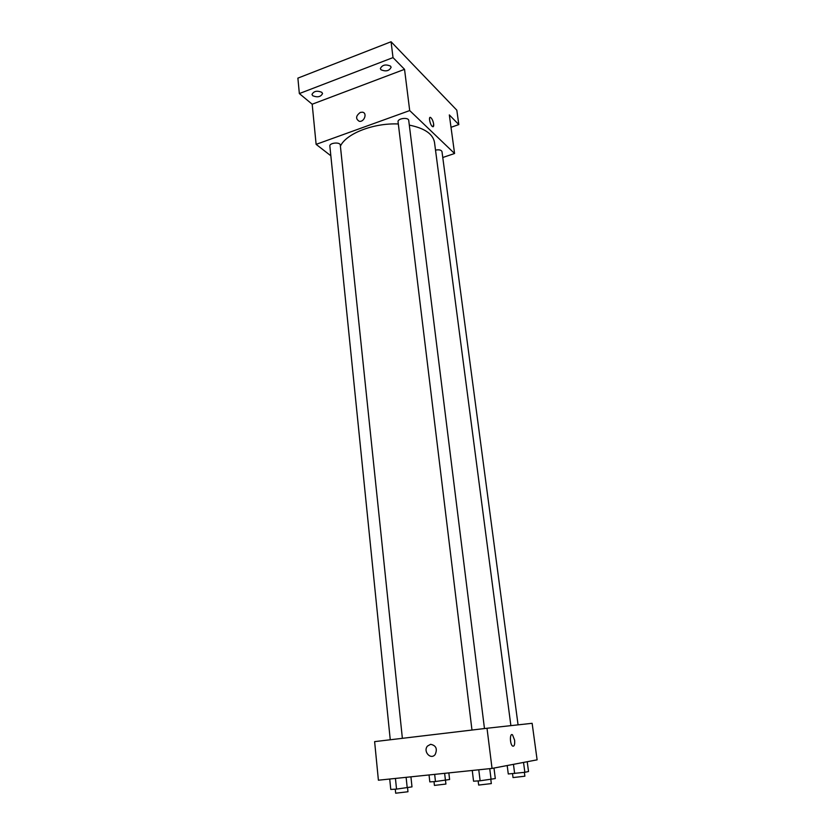 <?xml version="1.0" encoding="UTF-8"?>
<svg xmlns="http://www.w3.org/2000/svg" width="835" height="835" viewBox="0 0 835 835"><rect width="100%" height="100%" fill="white"/><g stroke="black" fill="none" stroke-linecap="round" stroke-linejoin="round"><path stroke-width="1.25" d="M330.848 155.78L316.121 144.361L312.186 104.218L299.348 93.572L297.886 78.125L391.072 41.75L456.818 110.178L458.812 124.582L451.004 127.306M299.348 93.572L393.014 57.605L391.072 41.75M393.014 57.605L404.537 69.336L409.703 110.575L454.574 153.504L449.324 114.917L458.812 124.582M430.578 117.474L430.568 117.474C432.019 118.612 433.041 120.814 433.657 124.06C433.866 126.106 433.522 126.972 432.624 126.659C430.286 125.688 428.136 116.055 430.578 117.474C432.019 118.612 433.052 120.814 433.657 124.06L433.146 126.722M321.799 92.299L322.54 93.572C320.797 96.912 317.54 97.643 312.749 95.754L311.987 94.459C313.741 91.109 317.008 90.389 321.799 92.299M390.529 66.122L391.124 67.27C389.256 70.975 385.874 71.81 380.969 69.754L380.353 68.585C382.242 64.869 385.634 64.044 390.529 66.122M312.186 104.218L404.537 69.336M510.884 725.636L434.492 142.326C432.958 133.944 424.556 128.204 409.307 125.114M398.326 123.977C373.569 122.818 346.087 133.621 340.409 146.156M316.121 144.361L409.703 110.575M454.574 153.504L442.769 157.502M402.376 738.328L340.294 145.113C340.21 141.762 329.261 142.775 329.856 146.083L390.258 739.768M518.065 724.853L441.986 151.615C441.266 149.956 439.106 149.455 435.505 150.123M484.467 728.558L408.733 120.48C408.565 116.931 397.366 118.361 398.065 121.837L471.973 730.051M360.334 112.412L362.463 112.193C367.609 112.882 364.269 122.338 359.248 121.294C355.418 118.8 355.783 115.835 360.334 112.412L362.463 112.193C367.609 112.882 364.269 122.338 359.248 121.294C355.418 118.8 355.783 115.835 360.344 112.412M487.014 728.256L532.135 723.308L537.114 759.84L492.045 768.419L487.014 728.256L374.623 741.626L378.401 780.203L492.045 768.419M514.611 740.175C514.944 744.747 514.256 746.699 512.533 746.031C509.694 743.964 509.757 732.337 512.565 734.915L514.611 740.175C514.944 744.747 514.245 746.699 512.523 746.031C509.694 743.975 509.747 732.337 512.565 734.915L514.611 740.175M430.63 744.309C436.089 745.457 437.603 748.859 435.171 754.506C430.787 760.32 422.719 751.343 427.51 746.052L430.63 744.309C436.089 745.457 437.603 748.859 435.171 754.506C430.787 760.32 422.719 751.343 427.51 746.052L430.63 744.309M429.044 774.953L429.816 781.894L435.463 781.529L449.606 779.504L448.844 772.897M435.463 781.529L434.67 774.369M445.431 780.318L444.637 773.335M445.483 780.308L445.911 784.055L434.43 785.411L434.012 781.623M389.715 779.024L390.77 789.44L396.531 789.106L411.989 786.873L410.924 776.832M396.531 789.106L395.435 778.439M407.219 787.802L406.123 777.333M407.553 787.739L407.971 791.747L395.686 793.208L395.279 789.179M507.189 765.538L508.275 773.972L524.85 772.302L528.534 771.519L527.219 761.718M514.652 773.534L513.452 764.338M524.85 772.302L523.535 762.418M524.37 772.354L524.881 776.206L513.034 777.573L512.533 773.68M472.266 770.475L473.549 781.195L480.125 780.788L495.301 778.554L493.986 768.054M480.125 780.788L478.779 769.797M491.084 779.452L489.738 768.659M490.813 779.483L491.324 783.595L478.653 785.067L478.152 780.913"/></g></svg>
